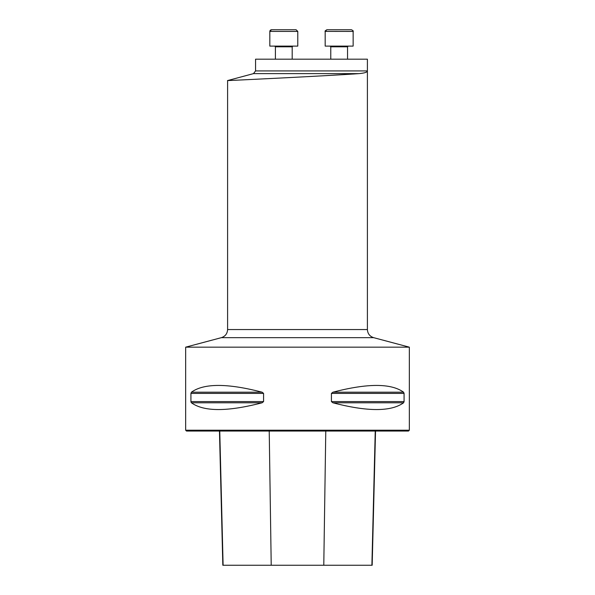 <?xml version="1.0" encoding="UTF-8"?>
<svg xmlns="http://www.w3.org/2000/svg" width="595" height="595" viewBox="0 0 595 595"><rect width="100%" height="100%" fill="white"/><g stroke="black" fill="none" stroke-linecap="round" stroke-linejoin="round"><path stroke-width="0.89" d="M325.844 75.632L358.956 73.624L253.485 73.624L255.56 70.924L255.56 59.18L367.398 59.18L367.398 70.924C367.368 72.226 364.549 73.126 358.956 73.624C329.199 75.803 223.661 80.868 227.602 80.563C223.668 80.868 329.184 75.803 358.956 73.624C364.549 73.126 367.368 72.226 367.398 70.924L367.398 329.548L227.602 329.548C227.35 333.654 225.274 336.361 221.37 337.655L185.662 347.168L409.338 347.168L409.338 430.207L185.662 430.207L185.662 347.168M404.072 401.58L403.589 402.785C391.071 411.807 367.502 411.807 332.888 402.785L331.422 401.58L331.422 393.407L332.888 392.194C367.502 383.18 391.071 383.18 403.589 392.194L404.072 393.407L404.072 401.58L331.422 401.58M190.928 393.407L191.412 392.194C203.929 383.18 227.498 383.18 262.112 392.194L263.578 393.407L263.578 401.58L262.112 402.785C227.498 411.807 203.929 411.807 191.412 402.785L190.928 401.58L190.928 393.407L263.578 393.407M191.226 402.592L190.936 401.759M219.458 431.04L222.828 565.25L372.173 565.25L375.542 431.04M409.338 430.207L408.497 431.04L186.503 431.04L185.662 430.207M271.499 29.75L296.102 29.75L292.004 29.75L296.102 29.75L297.783 31.431L269.818 31.431L271.499 29.75L275.604 29.75L271.171 29.78M275.411 59.18L275.411 46.804L274.712 46.105L275.411 46.804L274.712 46.105L275.411 46.804L292.19 46.804L292.889 46.105M269.818 46.105L269.818 31.431L269.818 46.105L297.783 46.105L297.783 31.431L296.102 29.75M325.182 46.105L325.182 31.431L325.182 46.105L353.14 46.105L353.14 31.431L325.182 31.394M347.547 59.18L347.547 46.804L348.246 46.105L347.547 46.804L330.768 46.804L330.069 46.105M347.361 29.75L330.961 29.75M326.856 29.75L325.182 31.431C324.669 31.282 325.234 30.724 326.856 29.75L351.459 29.75C353.058 30.598 353.616 31.156 353.14 31.431L353.14 46.105M255.56 70.924L367.398 70.924M271.216 565.25L269.223 431.04M223.11 565.25L219.756 431.04M371.89 565.25L375.244 431.04M323.784 565.25L325.777 431.04M191.412 402.785L262.112 402.785M190.928 401.58L263.578 401.58M191.412 392.194L262.112 392.194M332.888 392.194L403.589 392.194M331.422 393.407L404.072 393.407M332.888 402.785L403.589 402.785M409.338 347.168L373.63 337.655L221.37 337.655M253.485 73.624L227.602 80.563L227.602 329.548M373.63 337.655C369.726 336.361 367.651 333.654 367.398 329.548M292.19 59.18L292.19 46.804M269.818 31.431L270.011 30.657M270.227 30.33L270.703 29.951M330.768 59.18L330.768 46.804L330.768 59.18"/></g></svg>
